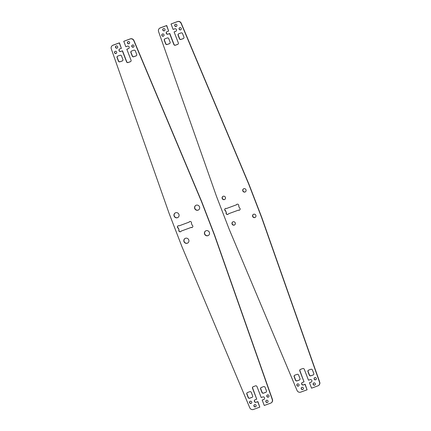 <?xml version="1.0" encoding="UTF-8"?>
<svg xmlns="http://www.w3.org/2000/svg" width="431" height="431" viewBox="0 0 431 431"><rect width="100%" height="100%" fill="white"/><g stroke="black" fill="none" stroke-linecap="round" stroke-linejoin="round"><path stroke-width="0.65" d="M248.773 398.19A1.18 1.131 56.4 0 1 248.164 397.533L246.812 394.026A1.18 1.131 56.4 0 1 247.453 392.544L249.797 391.682A1.18 1.131 56.4 0 1 251.284 392.388L252.636 395.89A1.18 1.131 56.4 0 1 251.995 397.377L249.651 398.239A1.18 1.131 56.4 0 1 248.773 398.19M247.308 392.609A1.18 1.131 -123.6 0 0 246.974 393.923L248.326 397.425A1.18 1.131 -123.6 0 0 249.813 398.131L252.157 397.274A1.18 1.131 -123.6 0 0 252.302 397.204M262.581 393.131A1.18 1.131 56.4 0 1 261.973 392.474L260.62 388.972A1.18 1.131 56.4 0 1 261.261 387.485L263.605 386.623A1.18 1.131 56.4 0 1 265.092 387.329L266.444 390.836A1.18 1.131 56.4 0 1 265.803 392.318L263.46 393.18A1.18 1.131 56.4 0 1 262.581 393.131M261.116 387.55A1.18 1.131 -123.6 0 0 260.782 388.864L262.134 392.366A1.18 1.131 -123.6 0 0 263.621 393.072L265.965 392.215A1.18 1.131 -123.6 0 0 266.11 392.145M130.884 51.666A1.18 1.131 56.4 0 1 131.509 51.068L133.852 50.211A1.18 1.131 56.4 0 1 135.345 50.917L136.697 54.419A1.18 1.131 56.4 0 1 136.051 55.906L133.707 56.763A1.18 1.131 56.4 0 1 132.22 56.057L130.868 52.555A1.18 1.131 56.4 0 1 130.884 51.666M131.363 51.133A1.18 1.131 -123.6 0 0 131.029 52.447L132.382 55.949A1.18 1.131 -123.6 0 0 133.869 56.655L136.212 55.798A1.18 1.131 -123.6 0 0 136.358 55.734M117.076 56.725A1.18 1.131 56.4 0 1 117.701 56.127L120.044 55.27A1.18 1.131 56.4 0 1 121.537 55.976L122.889 59.478A1.18 1.131 56.4 0 1 122.242 60.965L119.899 61.822A1.18 1.131 56.4 0 1 118.412 61.116L117.06 57.614A1.18 1.131 56.4 0 1 117.076 56.725M117.555 56.192A1.18 1.131 -123.6 0 0 117.221 57.506L118.573 61.008A1.18 1.131 -123.6 0 0 120.06 61.714L122.404 60.857A1.18 1.131 -123.6 0 0 122.549 60.793M255.75 406.67A1.18 1.131 56.4 0 1 254.452 404.72M254.597 404.65A1.18 1.131 -123.6 0 0 254.01 406.261A1.18 1.131 -123.6 0 0 255.669 406.729A1.18 1.131 -123.6 0 0 254.597 404.65M268.648 396.94A1.18 1.131 56.4 0 1 267.349 394.985M267.495 394.92A1.18 1.131 -123.6 0 0 266.908 396.525A1.18 1.131 -123.6 0 0 268.572 396.994A1.18 1.131 -123.6 0 0 267.495 394.92M251.392 403.26A1.18 1.131 56.4 0 1 250.093 401.309M250.239 401.239A1.18 1.131 -123.6 0 0 249.651 402.85A1.18 1.131 -123.6 0 0 251.316 403.319A1.18 1.131 -123.6 0 0 250.239 401.239M267.678 402.301A1.18 1.131 56.4 0 1 266.38 400.345M266.525 400.28A1.18 1.131 -123.6 0 0 265.938 401.886A1.18 1.131 -123.6 0 0 267.603 402.355A1.18 1.131 -123.6 0 0 266.525 400.28M116.37 53.336A1.18 1.131 56.4 0 1 115.072 51.381M115.217 51.316A1.18 1.131 -123.6 0 0 114.63 52.921A1.18 1.131 -123.6 0 0 116.289 53.39A1.18 1.131 -123.6 0 0 115.217 51.316M117.34 47.976A1.18 1.131 56.4 0 1 116.041 46.02M116.187 45.955A1.18 1.131 -123.6 0 0 115.6 47.561A1.18 1.131 -123.6 0 0 117.259 48.03A1.18 1.131 -123.6 0 0 116.187 45.955M111.37 46.726A2.942 2.828 56.4 0 1 112.927 45.271L119.279 42.944L121.375 48.374L119.775 48.956A1.352 1.304 -123.6 0 0 119.101 50.81A1.352 1.304 -123.6 0 0 120.75 51.478L122.35 50.896L126.574 61.854A1.18 1.131 -123.6 0 0 128.066 62.56L130.41 61.698A1.18 1.131 -123.6 0 0 131.051 60.211L126.822 49.258L128.422 48.671A1.352 1.304 -123.6 0 0 129.095 46.823A1.352 1.304 -123.6 0 0 127.447 46.149L125.852 46.737L123.756 41.306L130.108 38.979A2.942 2.828 56.4 0 1 133.793 40.659L201.519 201.67L214.336 234.884L272.268 399.526A2.942 2.828 56.4 0 1 270.63 403.157L264.278 405.485L262.183 400.054L263.783 399.467A1.352 1.304 -123.6 0 0 264.456 397.619A1.352 1.304 -123.6 0 0 262.808 396.946L261.208 397.533L256.984 386.575A1.18 1.131 -123.6 0 0 255.491 385.869L253.148 386.731A1.18 1.131 -123.6 0 0 252.507 388.212L256.736 399.171L255.136 399.758A1.352 1.304 -123.6 0 0 254.462 401.606A1.352 1.304 -123.6 0 0 256.111 402.279L257.711 401.692L259.801 407.123L253.45 409.45A2.942 2.828 56.4 0 1 249.764 407.769L181.974 246.742L169.157 213.528L111.29 48.902A2.942 2.828 56.4 0 1 111.37 46.726M121.375 48.374L119.441 42.836L113.089 45.163A2.942 2.828 -123.6 0 0 112.437 45.508M271.282 402.813A2.942 2.828 -123.6 0 0 272.43 399.418L214.498 234.776L201.681 201.568L133.955 40.552A2.942 2.828 -123.6 0 0 130.27 38.871L123.756 41.306M133.626 47.011A1.18 1.131 56.4 0 1 132.328 45.061M132.473 44.991A1.18 1.131 -123.6 0 0 131.886 46.602A1.18 1.131 -123.6 0 0 133.545 47.071A1.18 1.131 -123.6 0 0 132.473 44.991M129.268 43.601A1.18 1.131 56.4 0 1 127.969 41.651M128.115 41.586A1.18 1.131 -123.6 0 0 127.528 43.192A1.18 1.131 -123.6 0 0 129.192 43.66A1.18 1.131 -123.6 0 0 128.115 41.586M196.18 205.221A2.651 2.548 -123.6 0 0 194.855 208.841A2.651 2.548 -123.6 0 0 198.594 209.892A2.651 2.548 -123.6 0 0 196.18 205.221M195.744 205.431A2.651 2.548 -123.6 0 0 198.244 210.048A2.651 2.548 -123.6 0 0 198.675 209.838M206.029 230.747A2.651 2.548 -123.6 0 0 204.703 234.362A2.651 2.548 -123.6 0 0 208.448 235.418A2.651 2.548 -123.6 0 0 206.029 230.747M205.592 230.957A2.651 2.548 -123.6 0 0 208.092 235.568A2.651 2.548 -123.6 0 0 208.523 235.364M185.422 238.295A2.651 2.548 -123.6 0 0 184.102 241.91A2.651 2.548 -123.6 0 0 187.841 242.965A2.651 2.548 -123.6 0 0 185.422 238.295M184.991 238.505A2.651 2.548 -123.6 0 0 187.49 243.122A2.651 2.548 -123.6 0 0 187.921 242.912M175.573 212.769A2.651 2.548 -123.6 0 0 174.253 216.389A2.651 2.548 -123.6 0 0 177.992 217.439A2.651 2.548 -123.6 0 0 175.573 212.769M175.142 212.979A2.651 2.548 -123.6 0 0 177.637 217.596A2.651 2.548 -123.6 0 0 178.073 217.386M189.586 221.615A1.293 1.245 -123.6 0 0 189.225 222.089L179.172 225.817A1.293 1.245 -123.6 0 0 177.513 226.426A1.293 1.245 -123.6 0 0 178.17 228.128L179.043 229.874A1.293 1.245 -123.6 0 0 180.837 231.549M178.035 225.844A1.293 1.245 -123.6 0 0 178.332 228.026L178.17 228.128M191.095 227.455L181.198 231.081L191.095 227.455A1.293 1.245 -123.6 0 0 192.754 226.846A1.293 1.245 -123.6 0 0 192.091 225.144L191.38 223.29A1.293 1.245 -123.6 0 0 189.505 221.663A1.293 1.245 -123.6 0 0 189.064 222.191M191.256 227.347A1.293 1.245 -123.6 0 0 192.388 227.32M178.332 228.026L179.043 229.874M178.887 229.982A1.293 1.245 -123.6 0 0 180.761 231.609A1.293 1.245 -123.6 0 0 181.198 231.081M264.122 399.278A1.352 1.304 56.4 0 1 263.944 399.359L262.183 400.054M256.736 399.171L252.668 388.11A1.18 1.131 56.4 0 1 253.002 386.796M259.801 407.123L257.873 401.584L256.273 402.171A1.352 1.304 56.4 0 1 254.958 399.839M130.717 61.525A1.18 1.131 56.4 0 1 130.571 61.59L128.228 62.452A1.18 1.131 56.4 0 1 126.736 61.746L122.512 50.788L120.912 51.375A1.352 1.304 56.4 0 1 119.597 49.042M128.761 48.482A1.352 1.304 56.4 0 1 128.583 48.563L126.822 49.258M167.271 37.966A1.18 1.131 56.4 0 1 168.758 38.671L170.11 42.179A1.18 1.131 56.4 0 1 169.469 43.66L167.126 44.522A1.18 1.131 56.4 0 1 165.639 43.817L164.286 40.315A1.18 1.131 56.4 0 1 164.928 38.828L167.271 37.966M164.782 38.892A1.18 1.131 -123.6 0 0 164.448 40.207L165.8 43.709A1.18 1.131 -123.6 0 0 167.287 44.415L169.631 43.558A1.18 1.131 -123.6 0 0 169.776 43.488M181.079 32.907A1.18 1.131 56.4 0 1 182.566 33.613L183.918 37.12A1.18 1.131 56.4 0 1 183.277 38.607L180.934 39.463A1.18 1.131 56.4 0 1 179.447 38.758L178.095 35.256A1.18 1.131 56.4 0 1 178.736 33.769L181.079 32.907M178.59 33.833A1.18 1.131 -123.6 0 0 178.256 35.148L179.608 38.65A1.18 1.131 -123.6 0 0 181.095 39.356L183.439 38.499A1.18 1.131 -123.6 0 0 183.584 38.429M310.94 369.286A1.18 1.131 56.4 0 1 312.427 369.992L313.779 373.494A1.18 1.131 56.4 0 1 313.138 374.981L310.794 375.837A1.18 1.131 56.4 0 1 309.302 375.132L307.955 371.63A1.18 1.131 56.4 0 1 308.596 370.143L310.94 369.286M308.451 370.207A1.18 1.131 -123.6 0 0 308.111 371.522L309.463 375.024A1.18 1.131 -123.6 0 0 310.956 375.73L313.299 374.873A1.18 1.131 -123.6 0 0 313.445 374.808M297.131 374.345A1.18 1.131 56.4 0 1 298.618 375.051L299.971 378.553A1.18 1.131 56.4 0 1 299.329 380.04L296.986 380.896A1.18 1.131 56.4 0 1 295.494 380.19L294.147 376.689A1.18 1.131 56.4 0 1 294.788 375.202L297.131 374.345M294.642 375.266A1.18 1.131 -123.6 0 0 294.303 376.581L295.655 380.083A1.18 1.131 -123.6 0 0 297.148 380.788L299.491 379.932A1.18 1.131 -123.6 0 0 299.637 379.867M164.313 30.827A1.18 1.131 56.4 0 1 163.236 28.748A1.18 1.131 56.4 0 1 164.901 29.216A1.18 1.131 56.4 0 1 164.313 30.827M163.317 28.699A1.18 1.131 -123.6 0 0 164.62 30.655M180.6 29.863A1.18 1.131 56.4 0 1 179.522 27.789A1.18 1.131 56.4 0 1 181.187 28.257A1.18 1.131 56.4 0 1 180.6 29.863M179.603 27.74A1.18 1.131 -123.6 0 0 180.901 29.691M163.338 36.188A1.18 1.131 56.4 0 1 162.266 34.108A1.18 1.131 56.4 0 1 163.925 34.577A1.18 1.131 56.4 0 1 163.338 36.188M162.347 34.06A1.18 1.131 -123.6 0 0 163.645 36.015M176.241 26.458A1.18 1.131 56.4 0 1 175.169 24.378A1.18 1.131 56.4 0 1 176.829 24.847A1.18 1.131 56.4 0 1 176.241 26.458M175.25 24.33A1.18 1.131 -123.6 0 0 176.548 26.28M315.621 379.792A1.18 1.131 56.4 0 1 314.549 377.712A1.18 1.131 56.4 0 1 316.209 378.181A1.18 1.131 56.4 0 1 315.621 379.792M314.63 377.664A1.18 1.131 -123.6 0 0 315.928 379.619M314.652 385.152A1.18 1.131 56.4 0 1 313.579 383.073A1.18 1.131 56.4 0 1 315.239 383.542A1.18 1.131 56.4 0 1 314.652 385.152M313.66 383.024A1.18 1.131 -123.6 0 0 314.959 384.98M298.365 386.111A1.18 1.131 56.4 0 1 297.293 384.037A1.18 1.131 56.4 0 1 298.952 384.506A1.18 1.131 56.4 0 1 298.365 386.111M297.374 383.989A1.18 1.131 -123.6 0 0 298.672 385.939M302.724 389.522A1.18 1.131 56.4 0 1 301.646 387.447A1.18 1.131 56.4 0 1 303.311 387.916A1.18 1.131 56.4 0 1 302.724 389.522M301.732 387.394A1.18 1.131 -123.6 0 0 303.031 389.349M298.575 392.032A2.942 2.828 -123.6 0 0 300.73 392.129L307.082 389.802L304.992 384.371L303.392 384.958A1.352 1.304 56.4 0 1 302.158 382.572A1.352 1.304 56.4 0 1 302.417 382.437L304.017 381.85L299.787 370.892A1.18 1.131 56.4 0 1 300.429 369.405L302.772 368.548A1.18 1.131 56.4 0 1 304.264 369.254L308.488 380.212L310.088 379.625A1.352 1.304 56.4 0 1 311.322 382.017A1.352 1.304 56.4 0 1 311.063 382.146L309.463 382.733L311.559 388.164L317.911 385.837A2.942 2.828 -123.6 0 0 319.549 382.205L261.628 217.596L248.816 184.382L181.074 23.339A2.942 2.828 -123.6 0 0 177.389 21.658L171.032 23.985L173.127 29.416L174.727 28.829A1.352 1.304 56.4 0 1 175.961 31.215A1.352 1.304 56.4 0 1 175.697 31.35L174.102 31.937L178.326 42.89A1.18 1.131 56.4 0 1 177.685 44.377L175.342 45.239A1.18 1.131 56.4 0 1 173.855 44.533L169.625 33.575L168.031 34.162A1.352 1.304 56.4 0 1 166.792 31.77A1.352 1.304 56.4 0 1 167.056 31.641L168.656 31.054L166.56 25.623L160.203 27.95A2.942 2.828 -123.6 0 0 158.565 31.582L216.448 196.24L229.265 229.454L297.045 390.448A2.942 2.828 -123.6 0 0 298.575 392.032M318.563 385.492A2.942 2.828 -123.6 0 0 319.71 382.098L261.789 217.488L248.973 184.279L181.235 23.231A2.942 2.828 -123.6 0 0 177.55 21.55L171.032 23.985M245.471 191.79A1.767 1.697 56.4 0 1 243.515 188.853M243.779 188.73A1.767 1.697 56.4 0 1 245.39 191.843A1.767 1.697 56.4 0 1 242.895 191.143A1.767 1.697 56.4 0 1 243.779 188.73M255.319 217.31A1.767 1.697 56.4 0 1 253.369 214.374M253.627 214.255A1.767 1.697 56.4 0 1 255.238 217.369A1.767 1.697 56.4 0 1 252.744 216.664A1.767 1.697 56.4 0 1 253.627 214.255M234.712 224.858A1.767 1.697 56.4 0 1 232.762 221.922M233.026 221.803A1.767 1.697 56.4 0 1 234.636 224.917A1.767 1.697 56.4 0 1 232.142 224.212A1.767 1.697 56.4 0 1 233.026 221.803M224.863 199.337A1.767 1.697 56.4 0 1 222.913 196.401M223.172 196.277A1.767 1.697 56.4 0 1 224.788 199.391A1.767 1.697 56.4 0 1 222.294 198.691A1.767 1.697 56.4 0 1 223.172 196.277M236.878 204.316A1.293 1.245 -123.6 0 0 236.517 204.79L226.458 208.518A1.293 1.245 -123.6 0 0 224.799 209.127A1.293 1.245 -123.6 0 0 225.461 210.834L226.334 212.575A1.293 1.245 -123.6 0 0 228.123 214.255M225.327 208.55A1.293 1.245 -123.6 0 0 225.618 210.727L225.461 210.834M238.381 210.156L228.489 213.781L238.381 210.156A1.293 1.245 -123.6 0 0 240.04 209.547A1.293 1.245 -123.6 0 0 239.383 207.844L238.666 205.991A1.293 1.245 -123.6 0 0 236.791 204.364A1.293 1.245 -123.6 0 0 236.355 204.897M226.173 212.682A1.293 1.245 -123.6 0 0 228.047 214.309A1.293 1.245 -123.6 0 0 228.489 213.781M238.542 210.048A1.293 1.245 -123.6 0 0 239.679 210.021M226.334 212.575L225.618 210.727M311.403 381.958A1.352 1.304 56.4 0 1 311.225 382.038L309.463 382.733M304.017 381.85L299.949 370.784A1.18 1.131 56.4 0 1 300.283 369.475M307.082 389.802L305.148 384.263L303.553 384.851A1.352 1.304 56.4 0 1 302.239 382.518M168.656 31.054L166.722 25.515L160.364 27.843A2.942 2.828 -123.6 0 0 159.712 28.187M177.992 44.204A1.18 1.131 56.4 0 1 177.847 44.269L175.503 45.131A1.18 1.131 56.4 0 1 174.016 44.425L169.787 33.467L168.192 34.054A1.352 1.304 56.4 0 1 166.878 31.722M176.042 31.161A1.352 1.304 56.4 0 1 175.859 31.242L174.102 31.937"/></g></svg>
